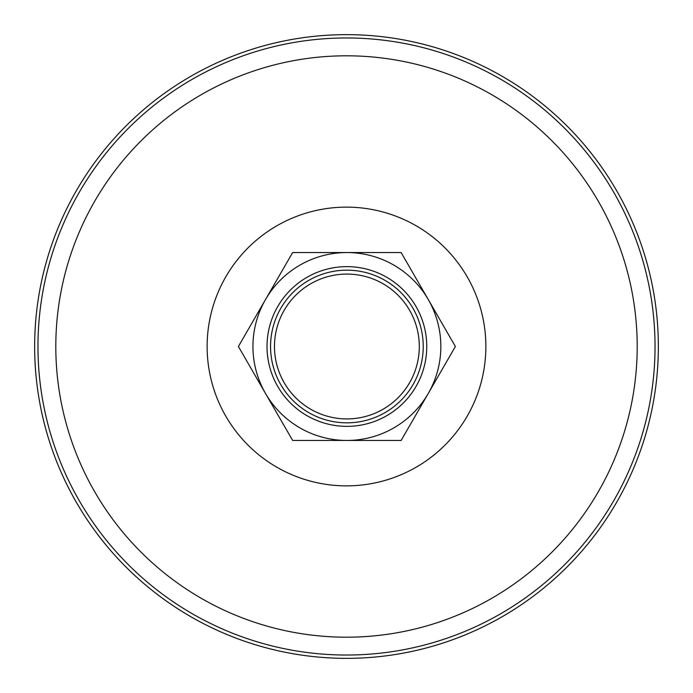 <?xml version="1.0" encoding="UTF-8"?>
<svg xmlns="http://www.w3.org/2000/svg" width="693" height="693" viewBox="0 0 693 693"><rect width="100%" height="100%" fill="white"/><g stroke="black" fill="none" stroke-linecap="round" stroke-linejoin="round"><path stroke-width="1.04" d="M34.65 346.5A311.85 311.85 0 0 1 502.425 76.429A311.85 311.85 0 0 1 502.425 616.571A311.85 311.85 0 0 1 34.65 346.5M455.379 346.5L401.134 252.547L346.89 252.547A93.953 93.953 0 0 0 252.936 346.5A93.953 93.953 0 0 0 346.89 440.453A93.953 93.953 0 0 0 440.843 346.5A93.953 93.953 0 0 0 346.89 252.547L292.645 252.547L238.401 346.5L292.645 440.453L401.134 440.453L455.379 346.5M346.89 426.36A79.86 79.86 0 0 0 416.051 306.566A79.86 79.86 0 0 0 277.728 306.566A79.86 79.86 0 0 0 346.89 426.36M346.89 422.834A76.334 76.334 0 0 0 423.224 346.5A76.334 76.334 0 0 0 346.89 270.166A76.334 76.334 0 0 0 270.556 346.5A76.334 76.334 0 0 0 346.89 422.834M346.89 418.918A72.418 72.418 0 0 0 409.606 310.291A72.418 72.418 0 0 0 284.173 310.291A72.418 72.418 0 0 0 346.89 418.918M485.862 346.5A139.362 139.362 0 0 0 276.819 225.805A139.362 139.362 0 0 0 276.819 467.195A139.362 139.362 0 0 0 485.862 346.5M637.196 346.5A290.696 290.696 0 0 0 201.152 94.75A290.696 290.696 0 0 0 201.152 598.25A290.696 290.696 0 0 0 637.196 346.5M655.032 346.5A308.532 308.532 0 0 0 346.5 37.968A308.532 308.532 0 0 0 37.968 346.5A308.532 308.532 0 0 0 346.5 655.032A308.532 308.532 0 0 0 655.032 346.5"/></g></svg>
